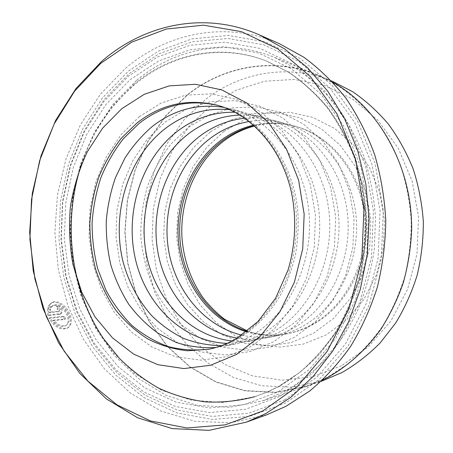 <?xml version="1.0" encoding="UTF-8"?>
<svg xmlns="http://www.w3.org/2000/svg" width="453" height="453" viewBox="0 0 453 453"><rect width="100%" height="100%" fill="white"/><g stroke="black" fill="none" stroke-linecap="round" stroke-linejoin="round"><path stroke-width="0.34" stroke-dasharray="2.27 1.7" d="M327.417 377.258L306.551 386.143L275.656 392.219L245.05 390.611L216.115 381.868L189.966 366.777L167.497 346.313L149.377 321.5L136.081 293.425L127.91 263.159L125.039 231.766L127.514 200.305L135.266 169.824L148.12 141.381L165.758 116.019L187.718 94.796C223.261 66.517 272.508 56.818 317.259 75.079L338.402 85.962C351.851 95.192 364.127 106.37 375.243 119.49C385.514 133.612 394.025 149.145 400.775 166.092C406.392 183.646 409.869 201.811 411.216 220.588C411.29 239.456 409.178 258 404.886 276.222C399.393 293.991 392.004 310.565 382.717 325.95C372.496 340.435 360.922 353.097 348.012 363.923L327.417 377.258M331.924 81.03C288.306 63.227 240.141 72.355 205.294 99.615L183.759 120.096L166.449 144.615L153.833 172.157L146.223 201.687L143.805 232.179L146.647 262.604L154.688 291.93L167.769 319.11L185.566 343.097L207.616 362.853L233.238 377.366L261.551 385.73L291.449 387.179L321.59 381.211M51.416 307.23L49.235 305.396L51.75 302.683C57.186 299.042 66.591 305.656 69.887 314.252C72.282 320.543 71.716 324.988 68.199 327.593C61.704 329.903 55.617 326.613 49.926 317.729L64.394 316.2L65.509 318.838L53.726 320.135C58.227 325.22 62.48 326.89 66.472 325.163C69.309 323.068 69.779 319.501 67.888 314.456C63.862 306.494 59.009 303.419 53.318 305.231L51.416 307.23L50.498 307.87L52.406 305.877C58.092 304.054 62.944 307.123 66.976 315.084C68.862 320.118 68.386 323.691 65.549 325.786C61.563 327.525 57.31 325.854 52.797 320.775L64.592 319.467L63.477 316.834L49.003 318.374C54.677 327.247 60.77 330.531 67.27 328.221C70.793 325.622 71.364 321.177 68.975 314.875C65.668 306.268 56.291 299.693 50.838 303.329L48.318 306.041L50.498 307.87M49.926 317.729L49.003 318.374M58.182 308.465L57.203 305.747C59.15 305.837 60.668 307.1 61.755 309.529C62.389 311.432 62.169 312.785 61.087 313.584L48.833 315.016L48.431 307.485L50.634 309.308L50.453 312.021L59.201 311.171L59.711 309.722L58.182 308.465L57.271 309.105L58.799 310.356L58.567 311.715L49.536 312.666L49.717 309.948L47.514 308.131L47.91 315.662L60.17 314.218C61.257 313.419 61.478 312.066 60.844 310.163C59.756 307.734 58.239 306.471 56.291 306.387L57.271 309.105M254.926 396.658L267.281 392.128L279.003 386.488C293.77 377.751 307.485 366.783 320.146 353.583L337.009 331.115C346.749 314.422 354.484 296.421 360.214 277.106C364.671 257.298 366.805 237.157 366.619 216.681C365.084 196.319 361.296 176.664 355.248 157.718C348 139.462 338.918 122.803 328 107.74C316.205 93.794 303.227 82.004 289.059 72.372L266.857 61.183C220.905 43.097 171.104 54.218 135.153 84.218C110.187 105.39 92.248 132.219 81.33 164.699M136.404 80.521L113.267 103.98L94.728 131.851L81.229 163.001L73.08 196.291L70.447 230.617L73.409 264.863L81.914 297.921L95.809 328.657L114.802 355.911L138.442 378.521L166.058 395.327L196.755 405.242L229.354 407.338L262.412 400.95L284.716 391.386C299.886 382.496 313.997 371.324 327.043 357.881C339.28 343.238 349.75 326.84 358.465 308.686C365.996 289.744 371.279 269.914 374.303 249.207L375.497 217.916C374.053 197.021 370.299 176.834 364.223 157.35C356.919 138.556 347.717 121.376 336.624 105.798C324.631 91.359 311.398 79.105 296.936 69.043L274.246 57.271C226.206 37.65 173.89 49.145 136.404 80.521M284.546 399.925L317.553 376.545L345.486 343.906L366.234 303.669L378.096 258.289L380.078 210.815L372.038 164.524L354.705 122.553L329.546 87.514L298.55 61.268L263.918 44.847L227.848 38.482L192.327 41.767L159.037 53.839L129.309 73.539L104.167 99.552L84.343 130.509L70.351 165.056L62.503 201.845L60.985 239.558L65.844 276.874L77.004 312.468L94.241 344.982L117.168 373.023L145.147 395.175L177.287 410.056L212.349 416.409L248.748 413.221L284.546 399.925M280.22 396.245L312.434 373.283L339.676 341.29L359.897 301.896L371.46 257.502L373.397 211.07L365.571 165.792L348.685 124.711L324.167 90.374L293.923 64.615L260.107 48.448L224.847 42.118L190.084 45.249L157.474 57.01L128.329 76.28L103.658 101.772L84.196 132.151L70.447 166.07L62.735 202.208L61.246 239.258L66.019 275.911L76.982 310.866L93.913 342.774L116.41 370.254L143.844 391.93L175.339 406.449L209.66 412.581L245.249 409.365L280.22 396.245M285.945 402.876L249.524 416.324L212.514 419.478L176.897 412.949L144.269 397.768L115.889 375.22L92.65 346.726L75.181 313.714L63.879 277.593L58.958 239.739L60.498 201.489L68.448 164.167L82.627 129.111L102.718 97.667L128.21 71.229L158.369 51.172L192.174 38.845L228.267 35.425L264.948 41.812L300.192 58.443L331.772 85.079L357.411 120.702L375.095 163.403L383.3 210.526L381.284 258.856L369.184 305.05L348.034 345.984L319.563 379.155L285.945 402.876M279.699 43.85C225.917 20.051 166.863 32.933 125.356 68.414L100.334 94.275L80.391 124.881L65.991 158.975L57.429 195.322L54.875 232.729L58.397 269.994L67.95 305.917L83.38 339.263L104.377 368.765L130.464 393.125L160.917 411.047L194.739 421.279L230.628 422.762L266.93 414.716M209.694 349.048L210.702 348.855C220.724 346.879 230.413 343.159 239.756 337.695C255.911 327.576 269.467 313.436 280.418 295.277C286.942 282.723 291.942 269.303 295.401 255.022C297.91 240.452 298.708 225.775 297.797 210.979C292.859 158.941 258.974 116.127 219.076 105.685L218.08 105.424M215.883 347.502L223.301 346.369C233.17 344.422 242.706 340.775 251.896 335.435C289.184 313.94 313.901 262.53 308.918 211.851C304.054 161.132 270.764 119.326 231.472 109.031L224.15 107.389M221.517 345.656L234.847 344.093C244.575 342.174 253.969 338.595 263.017 333.363C299.722 312.304 323.991 262.111 319.088 212.644C314.291 163.137 281.562 122.253 242.836 112.095L229.648 109.62M227.095 343.402L246.324 341.828C255.911 339.937 265.152 336.432 274.059 331.307C310.18 310.684 333.997 261.704 329.167 213.431C324.444 165.124 292.281 125.158 254.133 115.147L235.05 112.253M232.185 340.945C240.379 341.755 248.606 341.358 256.874 339.75C266.319 337.887 275.424 334.444 284.195 329.416C319.761 309.195 343.159 261.324 338.402 214.15C333.753 166.942 302.111 127.82 264.507 117.944C256.37 115.77 248.187 114.807 239.965 115.056M237.236 338.114C247.179 339.784 257.225 339.642 267.378 337.678C276.681 335.843 285.65 332.462 294.286 327.536C329.291 307.723 352.264 260.951 347.581 214.869C343 168.754 311.89 130.47 274.846 120.73C264.852 118.08 254.841 117.242 244.807 118.227M241.862 335.146C253.391 337.847 265.118 338.057 277.043 335.775C286.217 333.963 295.056 330.639 303.561 325.809C338.046 306.364 360.622 260.605 356.007 215.526C351.494 170.413 320.883 132.91 284.359 123.301C272.615 120.198 260.905 119.598 249.218 121.506M246.466 331.817C259.529 335.798 272.938 336.477 286.687 333.872C295.73 332.083 304.439 328.827 312.813 324.088C346.766 305.016 368.946 260.265 364.399 216.183C359.954 172.066 329.846 135.339 293.85 125.86C280.311 122.31 266.885 122.072 253.578 125.141M341.556 365.724L312.117 376.913L281.862 380.186L252.389 375.843L225.09 364.54L201.087 347.196L181.251 324.863L166.211 298.68L156.404 269.812L152.078 239.433L153.329 208.708L160.113 178.793L172.242 150.843L189.371 126.008L210.985 105.419L236.353 90.164L264.524 81.234L294.291 79.439L324.212 85.328L352.649 99.048L377.87 120.26L398.181 148.069L412.1 180.996L418.544 217.066L416.998 253.98L407.558 289.337L390.95 320.9L368.419 346.805L341.556 365.724M322.57 380.027L306.743 386.381L275.786 392.491L245.124 390.894L216.126 382.145L189.92 367.043L167.406 346.545L149.247 321.698L135.917 293.572L127.729 263.255L124.841 231.806L127.316 200.288L135.079 169.756L147.95 141.257L165.617 115.849L187.616 94.581C223.233 66.229 272.61 56.512 317.468 74.853L332.819 82.282M50.453 312.021L49.536 312.666M50.634 309.308L49.717 309.948M48.431 307.485L47.514 308.131M48.833 315.016L47.91 315.662M57.203 305.747L56.291 306.387M49.235 305.396L48.318 306.041M64.394 316.2L63.477 316.834M65.509 318.838L64.592 319.467M53.726 320.135L52.797 320.775M60.249 313.855L59.332 314.49M134.281 83.986L111.834 106.704L93.805 133.714L80.64 163.929L72.639 196.251L69.966 229.603L72.695 262.904L80.793 295.067L94.099 325.005L112.333 351.596L135.056 373.708L161.63 390.237L191.189 400.141L222.616 402.536L254.541 396.777L266.528 392.36L278.261 386.715L299.869 372.389C313.431 360.696 325.588 346.987 336.336 331.262C346.092 314.541 353.838 296.505 359.574 277.162C364.036 257.321 366.171 237.146 365.99 216.63C364.45 196.234 360.656 176.545 354.603 157.57C347.349 139.286 338.255 122.599 327.321 107.514C315.515 93.544 302.519 81.733 288.334 72.089L266.104 60.889C220.107 42.786 170.26 53.935 134.281 83.986M278.119 391.822L309.427 369.376L335.883 338.181L355.503 299.835L366.715 256.653L368.6 211.506L361.018 167.463L344.648 127.48L320.843 94.014L291.46 68.856L258.567 53.001L224.224 46.716L190.322 49.66L158.476 61.042L129.988 79.773L105.849 104.626L86.795 134.275L73.324 167.423L65.776 202.751L64.315 238.98L68.998 274.818L79.745 308.974L96.325 340.124L118.341 366.924L145.175 388.017L175.928 402.088L209.411 407.96L244.088 404.705L278.119 391.822M223.997 131.364L206.698 147.378L192.916 166.919L183.114 189.071L177.627 212.882L176.63 237.372L180.158 261.562L188.108 284.461L200.243 305.096L216.16 322.519L235.283 335.837L256.857 344.252L279.943 347.128L303.436 344.054L326.086 334.892L346.596 319.897L363.674 299.693L376.2 275.328L383.306 248.193L384.489 219.926L379.671 192.259L369.218 166.874L353.867 145.243L334.659 128.499L312.825 117.401L289.648 112.299L266.375 113.176L244.161 119.717L223.997 131.364M254.229 125.719C267.774 122.452 281.455 122.627 295.271 126.245C331.188 135.702 361.222 172.316 365.656 216.279C370.192 260.215 348.068 304.812 314.201 323.827C305.843 328.555 297.157 331.806 288.136 333.584C274.105 336.245 260.441 335.475 247.151 331.285M210.702 348.855L208.714 349.246C218.759 347.264 228.471 343.533 237.836 338.051C259.212 324.931 277.066 303.074 287.598 276.104C294.767 255.469 297.678 233.074 296.041 210.843C291.086 158.595 257.106 115.623 217.117 105.158L219.076 105.685M59.201 311.171L58.284 311.806M306.551 386.143L321.143 381.358M53.318 305.231L52.406 305.877M68.199 327.593L67.27 328.221M61.087 313.584L60.17 314.218M255.311 396.539L266.432 392.394L278.085 386.788L299.575 372.53C313.085 360.877 325.209 347.191 335.945 331.471C345.696 314.744 353.448 296.687 359.195 277.293C363.663 257.4 365.809 237.162 365.628 216.585C364.087 196.121 360.288 176.381 354.229 157.367C346.97 139.06 337.887 122.367 326.975 107.299C315.203 93.358 302.264 81.597 288.17 72.01L266.857 61.183M139.348 116.625L161.262 103.007L185.577 95.17L211.183 93.828L236.755 99.4L260.832 111.891L281.953 130.855L298.787 155.39L310.226 184.184L315.492 215.571L314.201 247.655L306.438 278.482L292.729 306.2L273.991 329.218L251.438 346.324L226.636 356.698L200.9 360.146L175.656 356.8L152.168 347.174L131.472 332.049L114.343 312.372L101.336 289.161L92.825 263.47L89.026 236.364L90.022 208.907L95.787 182.151L106.155 157.163L120.826 134.977L139.348 116.625M165.113 122.1L186.426 109.184L210.039 101.812L234.858 100.651L259.609 106.076L282.887 118.074L303.3 136.223L319.563 159.649L330.611 187.106L335.696 217.004L334.461 247.565L326.981 276.925L313.759 303.34L295.679 325.305L273.889 341.658L249.892 351.607L224.965 354.976L200.475 351.856L177.65 342.723L157.491 328.312L140.775 309.507L128.063 287.293L119.728 262.678L116.002 236.687L116.97 210.362L122.604 184.728L132.729 160.804L147.049 139.598L165.113 122.1M188.731 127.134L209.473 114.847L232.412 107.888L256.489 106.88L280.469 112.163L302.995 123.714L322.74 141.109L338.459 163.522L349.138 189.756L354.059 218.306L352.876 247.48L345.662 275.509L332.893 300.741L315.424 321.738L294.354 337.394L271.121 346.97L246.959 350.248L223.187 347.332L200.99 338.646L181.353 324.88C169.75 313.499 160.175 300.396 152.616 285.577C146.342 270.073 142.406 253.878 140.815 236.993C140.589 220.011 142.735 203.38 147.253 187.1C153.08 171.308 161.036 156.891 171.121 143.85L188.731 127.134M210.469 131.772L230.662 120.056L252.961 113.471L276.33 112.593L299.575 117.74L321.398 128.873L340.509 145.577L355.724 167.066L366.052 192.18L370.82 219.495L369.682 247.395L362.711 274.212L350.379 298.357L333.476 318.47L313.091 333.499L290.577 342.711L267.14 345.916L244.048 343.176L222.451 334.897L203.318 321.721L187.4 304.456L175.26 283.991L167.287 261.279L163.709 237.276L164.62 212.955L169.988 189.292L179.648 167.248L193.295 147.774L210.469 131.772M247.497 331.013C260.645 335.362 274.19 336.217 288.136 333.584L286.687 333.872M254.558 126.013C267.972 122.582 281.545 122.655 295.271 126.245L293.85 125.86M284.359 123.301L274.846 120.73M264.507 117.944L254.133 115.147M242.836 112.095L231.472 109.031M306.743 386.381L262.412 400.95M317.468 74.853L274.246 57.271M234.847 344.093L223.301 346.369M256.874 339.75L246.324 341.828M277.043 335.775L267.378 337.678M59.485 311.081L58.567 311.715M51.75 302.683L50.838 303.329M66.472 325.163L65.549 325.786M317.259 75.079L331.488 80.855"/><path stroke-width="0.68" d="M321.143 381.358L341.919 372.576C355.633 364.665 368.357 354.807 380.09 343.006L395.69 322.989C404.699 308.159 411.868 292.185 417.196 275.073C421.358 257.525 423.402 239.671 423.323 221.506C422.015 203.425 418.634 185.928 413.181 169.014C406.618 152.678 398.351 137.695 388.368 124.065C377.559 111.381 365.611 100.566 352.519 91.614L331.488 80.855M81.33 164.699C62.299 222.446 70.323 289.722 103.607 338.77L119.326 358.3C131.144 370.01 144.173 379.908 158.414 388.006C173.233 394.931 188.793 399.552 205.084 401.868C221.636 402.762 238.25 401.024 254.926 396.658M246.33 422.156L266.93 414.716L285.883 406.358L309.818 390.945C324.914 378.323 338.521 363.459 350.639 346.352C361.698 328.131 370.594 308.408 377.326 287.174C382.677 265.356 385.486 243.091 385.758 220.373C384.546 197.734 380.831 175.798 374.625 154.558C367.083 134.043 357.485 115.221 345.826 98.086C333.187 82.146 319.189 68.533 303.838 57.242L279.699 43.85L259.66 35.011L284.524 48.845L307.513 67.718L327.842 91.308L344.767 119.082L357.615 150.294L365.848 184.026L369.116 219.195L367.264 254.631L360.356 289.156L348.68 321.636L332.712 351.058L313.085 376.568L290.532 397.536L265.849 413.527L246.33 422.156L209.014 430.35L172.214 428.606L137.599 417.762L106.506 398.974L79.932 373.544L58.573 342.836L42.91 308.187L33.228 270.917L29.677 232.27L32.293 193.476L41.019 155.764L55.685 120.351L76.002 88.499L101.512 61.512C143.85 24.434 204.297 10.532 259.66 35.011M100.725 63.363L74.649 91.132L54.122 124.048L39.643 160.673L31.512 199.614L29.915 239.501L34.892 278.986L46.376 316.698L64.167 351.217L87.882 381.092L116.914 404.812L150.362 420.905L186.981 427.977L225.13 424.897L262.78 410.984L297.615 386.211L327.191 351.392L349.206 308.306L361.822 259.603L363.952 208.623L355.424 158.946L337.049 114.009L310.435 76.636L277.717 48.816L241.279 31.602L203.454 25.175L166.319 29.037L131.619 42.191L100.725 63.363M218.08 105.424C189.06 98.947 162.718 104.971 139.048 123.499L123.426 138.652C114.292 150.362 106.8 163.306 100.962 177.485C96.138 192.146 93.176 207.27 92.078 222.853C92.061 238.476 93.935 253.776 97.701 268.748L105.86 289.994C112.95 303.267 121.608 315.05 131.834 325.345C142.842 334.586 154.92 341.647 168.063 346.534C181.63 350.016 195.509 350.854 209.694 349.048M224.15 107.389C197.797 103.386 173.935 109.671 152.553 126.251C141.987 135.322 132.791 145.906 124.966 158.001L115.47 177.587C110.651 191.534 107.588 205.951 106.279 220.832C106.002 235.775 107.514 250.458 110.815 264.886C115.113 278.963 121.07 292.055 128.68 304.173C137.157 315.531 146.959 325.231 158.086 333.261L176.115 342.423C188.975 346.545 202.231 348.238 215.883 347.502M229.648 109.62C205.821 107.565 184.263 113.952 164.971 128.782C127.95 157.712 111.195 213.001 122.944 261.341C128.539 282.111 138.108 300.192 151.647 315.594C161.223 324.982 171.863 332.581 183.573 338.397C195.753 343.051 208.403 345.469 221.517 345.656M235.05 112.253C213.805 111.834 194.569 118.188 177.35 131.302C141.642 158.89 124.903 211.234 135.119 257.814C145.26 304.342 182.548 341.698 227.095 343.402M239.965 115.056C221.138 115.866 204.065 122.055 188.742 133.624C154.269 159.983 137.582 209.631 146.398 254.546C155.186 299.41 189.626 336.477 232.185 340.945M244.807 118.227C228.437 119.994 213.544 125.9 200.118 135.945C166.902 161.081 150.3 208.057 157.74 251.268C165.192 294.427 196.789 331.081 237.236 338.114M249.218 121.506C235.147 123.907 222.276 129.433 210.611 138.08C178.578 162.095 162.089 206.625 168.273 248.221C174.501 289.767 203.493 325.922 241.862 335.146M253.578 125.141C241.817 127.927 230.996 132.95 221.104 140.22C190.283 163.114 173.929 205.198 178.878 245.13C183.901 285.022 210.283 320.571 246.466 331.817M332.819 82.282C379.455 108.324 412.694 167.582 411.613 230.775C410.735 248.68 407.915 266.16 403.142 283.216C397.309 299.812 389.812 315.26 380.656 329.558C365.899 349.988 347.723 366.245 327.547 377.519L322.57 380.027M247.151 331.285C211.313 319.75 185.322 284.303 180.481 244.665C175.713 204.983 192.038 163.267 222.683 140.543C232.298 133.482 242.819 128.539 254.229 125.719M136.914 123.063L121.217 138.335C112.044 150.136 104.53 163.182 98.675 177.474C93.85 192.248 90.906 207.48 89.841 223.176C89.87 238.907 91.8 254.303 95.645 269.354C100.543 283.997 107.18 297.502 115.56 309.875C124.847 321.387 135.492 331.018 147.485 338.77C160.107 345.254 173.437 349.257 187.474 350.775L208.714 349.246C218.284 347.366 227.599 343.77 236.653 338.459L257.961 321.579L275.639 298.193L288.017 270.118C295.537 245.169 296.726 217.616 291.37 192.038C281.245 147.129 250.543 113.986 217.117 105.158C187.684 98.256 160.951 104.224 136.914 123.063M236.443 354.489L210.554 365.26L183.907 368.578L157.904 364.693L133.782 354.189L112.548 337.915L94.988 316.857L81.676 292.083L73.012 264.711C69.558 245.549 68.686 226.206 70.396 206.676C73.579 187.372 79.224 169.048 87.344 151.704L102.616 128.148L121.84 108.658L144.343 94.264L169.263 85.889L195.52 84.286L221.84 89.937L246.783 102.961L268.839 123.012L286.539 149.23L298.623 180.22L304.167 214.15L302.729 248.873L294.405 282.168L279.818 311.953L260.039 336.483L236.443 354.489M254.558 126.013C243.822 128.811 233.873 133.584 224.705 140.322C196.058 161.591 179.564 200.288 182.015 238.312C183.884 260.441 190.9 280.265 203.057 297.78C209.45 305.945 216.642 313.125 224.637 319.32L247.497 331.013"/></g></svg>
